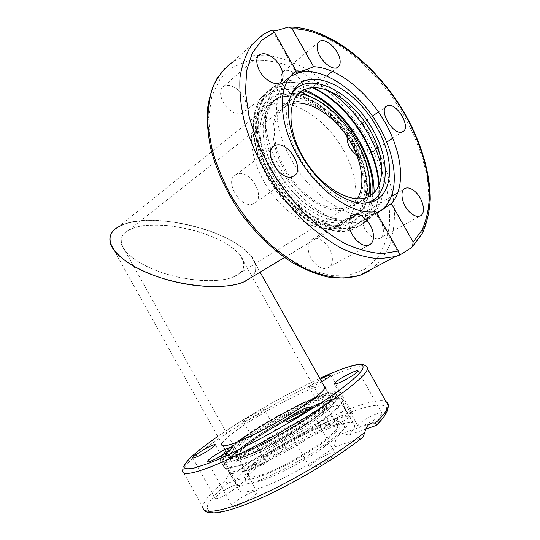 <?xml version="1.0" encoding="UTF-8"?>
<svg xmlns="http://www.w3.org/2000/svg" width="540" height="540" viewBox="0 0 540 540"><rect width="100%" height="100%" fill="white"/><g stroke="black" fill="none" stroke-linecap="round" stroke-linejoin="round"><path stroke-width="0.41" stroke-dasharray="2.7 2.03" d="M368.361 196.681C366.133 205.841 361.415 212.348 354.213 216.189L351.763 217.282C332.329 225.268 298.64 206.091 279.558 173.792C260.253 141.588 261.475 106.218 279.95 96.626L285.275 94.439L291.89 93.373M251.032 277.587C264.917 265.37 246.341 245.072 214.765 232.828C183.269 220.448 143.593 216.864 123.221 224.62L118.213 226.982L279.95 96.626L285.275 94.439C307.226 88.283 339.377 110.268 356.535 140.744C373.95 171.119 373.997 205.976 354.213 216.189L351.763 217.282C332.329 225.268 298.64 206.091 279.558 173.785C260.253 141.588 261.475 106.218 279.95 96.626L277.567 98.543C259.079 108.169 257.803 143.471 277.047 175.568C296.069 207.765 329.717 226.841 349.171 218.835L351.621 217.742C371.425 207.515 371.446 172.712 354.085 142.425C336.98 112.03 304.857 90.146 282.899 96.35L277.567 98.543L282.238 96.728L291.877 95.796C293.537 95.776 297.277 96.532 303.102 98.071C313.085 102.134 322.88 108.439 332.478 116.984C341.57 126.515 349.339 137.147 355.786 148.871C361.226 160.853 364.635 172.564 366.019 183.998C366.08 194.866 363.994 203.87 359.755 211.019L351.317 217.958L349.171 218.835L351.763 217.282L284.546 257.519M235.663 275.893L234.05 276.656C216.614 284.546 176.269 280.213 149.135 267.55C121.79 254.988 113.974 238.268 128.338 230.431L132.091 228.663C150.019 221.636 186.462 225.443 213.516 237.175C240.752 248.771 252.997 267.043 235.663 275.893C242.703 272.126 245.282 267.226 243.398 261.198C236.648 237.175 160.171 216.013 132.091 228.663C123.019 232.308 119.563 237.708 121.709 244.87C125.267 255.407 144.754 268.07 170.114 275.144C195.433 282.245 222.953 282.467 235.663 275.893M292.599 103.532L286.74 105.644C270.952 113.657 269.959 143.579 286.22 170.701C302.292 197.903 330.77 214.157 347.2 207.225L348.752 206.543C352.269 204.795 355.118 202.203 357.311 198.781M292.086 93.366L298.526 93.683M298.796 93.724L300.469 93.994M321.719 415.152C329.123 409.273 333.031 405.128 333.443 402.725C335.644 392.594 275.258 421.7 245.72 444.197C236.189 451.325 231.134 456.388 230.553 459.398C231.113 463.361 242.062 460.377 263.392 450.455C283.655 440.714 308.239 425.79 321.719 415.152M123.221 224.62C156.715 209.891 246.868 234.718 255.204 263.459C257.411 270.5 254.441 276.264 246.301 280.746M251.208 442.105C276.048 423.104 327.254 398.452 325.262 407.018C324.911 409.077 321.55 412.621 315.171 417.656C303.723 426.64 283.169 439.088 266.22 447.228C248.353 455.544 239.173 458.035 238.68 454.707C239.146 452.223 243.324 448.018 251.208 442.105M252.544 482.767L257.168 481.147C276.77 473.999 307.922 456.941 328.07 442.28L338.58 434.167C346.592 427.39 350.73 422.496 350.993 419.499C350.622 415.361 343.359 415.894 329.211 421.092C306.76 429.354 272.241 448.835 252.072 464.636C241.387 472.986 235.832 479.088 235.406 482.942C235.487 486.412 241.198 486.351 252.544 482.767M259.166 465.534C251.357 471.704 246.78 476.496 245.43 479.912C244.04 484.684 250.31 484.61 264.242 479.682C281.063 473.567 307.402 459.149 324.601 446.614L333.599 439.648C341.712 432.736 345.269 428.078 344.27 425.682C341.422 417.461 285.896 443.954 259.166 465.534M258.235 462.125C284.404 441.16 338.661 415.179 341.246 423.077C342.171 425.371 338.654 429.874 330.71 436.577C317.689 447.431 293.281 462.281 273.773 471.116C253.287 479.972 243.628 481.613 244.789 476.03C246.112 472.757 250.594 468.119 258.235 462.125M250.493 454.349C276.17 445.446 327.983 412.445 326.619 406.303C326.592 403.549 321.293 404.237 310.723 408.368C284.519 418.392 237.249 448.402 237.323 455.483C237.215 457.893 241.61 457.515 250.493 454.349M261.9 474.795C288.023 466.648 339.572 433.08 337.669 425.979C337.426 422.84 331.945 423.218 321.233 427.106C294.644 436.489 247.61 466.999 248.238 475.072C248.312 477.806 252.869 477.718 261.9 474.795M245.484 458.17C274.982 448.038 335.117 409.738 333.443 402.725C333.382 399.526 327.2 400.349 314.881 405.196C284.688 416.812 230.58 451.143 230.553 459.398C230.425 462.146 235.4 461.734 245.484 458.17M376.657 212.76L374.706 213.563C352.937 222.885 312.89 198.666 291.654 160.063C271.559 125.253 272.113 87.77 290.311 76.471M291.438 94.379C282.953 107.71 285.836 133.637 299.349 157.214C314.975 185.443 343.224 205.531 362.104 203.452L365.202 203.033M349.657 208.15L347.976 208.892C331.04 216.007 301.691 199.267 285.12 171.207C268.346 143.242 269.379 112.415 285.62 104.139L289.791 102.418C308.725 96.815 336.899 115.85 351.918 142.553C367.173 169.162 366.984 199.537 349.657 208.15M349.4 219.929C369.428 209.547 369.495 174.447 352.013 143.944C334.793 113.333 302.387 91.328 280.179 97.612L274.745 99.853C256.068 109.613 254.718 145.22 274.097 177.545C293.26 209.979 327.213 229.149 346.882 221.049L349.4 219.929M340.24 225.396C360.342 214.96 360.652 180.07 343.352 149.864C326.315 119.549 294.03 97.929 271.789 104.355L266.348 106.63C247.631 116.485 246.078 151.868 265.241 183.823C284.182 215.885 317.986 234.698 337.716 226.53L340.24 225.396M293.645 90.207C287.408 89.019 281.624 89.147 276.291 90.585L269.716 93.292C249.116 104.233 247.583 143.795 269.176 179.82C290.54 215.96 328.279 237.236 350.136 228.413L353.45 226.928C363.926 220.948 369.637 210.458 370.589 195.466M368.989 175.804C363.373 147.562 342.515 116.573 318.236 100.771M302.238 92.603L300.827 92.111M300.463 91.989L294.455 90.376M293.612 90.261C287.368 89.066 281.576 89.194 276.23 90.639L269.656 93.339C249.055 104.281 247.523 143.843 269.116 179.867C290.473 216 328.212 237.276 350.069 228.447L353.389 226.969C363.859 220.988 369.569 210.499 370.528 195.507M369.131 176.857C363.737 148.014 342.238 116.059 317.304 100.251M302.177 92.65L300.773 92.158M300.402 92.036L294.415 90.423M356.873 155.23C359.815 157.113 362.36 157.633 364.5 156.803L364.595 156.762C374.261 153.117 359.647 127.602 350.291 131.774L349.906 131.936C348.314 132.732 347.355 134.251 347.018 136.499M369.9 235.305C373.424 238.329 376.623 239.396 379.492 238.505C386.201 236.56 383.805 221.866 375.813 215.021C372.209 211.869 368.921 210.782 365.958 211.761C359.431 213.739 361.807 228.481 369.9 235.305M308.408 250.513C309.731 260.786 320.693 270.898 327.335 268.137C331.385 266.382 332.991 262.42 332.154 256.237C330.703 245.97 319.761 235.946 313.051 238.903C309.218 240.644 307.672 244.512 308.408 250.513M236.945 174.109L236.23 174.42C223.088 179.888 240.975 210.033 253.591 203.675L253.76 203.6C267.064 198.389 249.98 168.46 236.945 174.109M238.451 90.281C232.916 85.57 228.049 84.254 223.844 86.319C217.91 89.492 220.536 102.188 228.697 109.168C234.144 113.704 238.896 115.013 242.96 113.096C249.116 109.991 246.53 97.322 238.451 90.281M303.737 87.905C302.447 78.124 289.737 67.216 283.979 71.138C281.732 72.569 280.868 75.209 281.394 79.049C282.582 88.877 295.373 99.826 301.057 96.053C303.44 94.601 304.337 91.881 303.737 87.905M381.935 169.864C385.904 192.308 381.537 208.319 368.827 217.904L363.211 220.739C341.226 230.202 301.212 206.422 280.206 168.169C259.463 132.293 261.407 93.67 281.563 83.565L288.117 80.919C300.348 78.077 313.781 81.29 328.421 90.551M375.975 211.552L375.901 213.017L376.751 212.915M272.025 30.031L273.402 30.942M318.965 409.286C305.282 419.911 280.409 434.95 259.963 444.865C238.444 454.97 227.455 458.109 226.982 454.268C227.624 451.332 232.787 446.296 242.467 439.162C272.444 416.664 333.322 387.079 330.912 396.974C330.453 399.31 326.471 403.421 318.965 409.286M221.798 443.678C223.371 440.735 228.535 436.118 237.269 429.84C263.608 410.697 314.55 384.379 323.777 385.533M323.858 407.464C308.704 419.283 280.834 436.165 257.924 447.275C233.847 458.582 221.555 462.092 221.049 457.805C221.785 454.484 227.617 448.801 238.545 440.768L247.806 434.288C267.314 421.153 293.679 406.593 312.633 398.513C328.698 391.709 336.812 390.17 336.96 393.903C336.454 396.482 332.087 401.004 323.858 407.464M323.818 407.389C308.657 419.209 280.793 436.091 257.884 447.201C233.806 458.507 221.515 462.024 221.015 457.731C221.751 454.417 227.583 448.74 238.511 440.708C271.951 415.679 339.464 382.846 336.92 393.836C336.413 396.414 332.046 400.93 323.818 407.389M235.933 501.545C233.449 503.584 232.18 505.062 232.126 505.994C231.613 508.977 246.348 502.193 253.544 496.085C255.893 494.12 257.094 492.703 257.141 491.819C257.546 488.869 243.189 495.49 235.933 501.545M310.284 467.91C314.267 469.186 335.88 456.584 335.286 453.344L334.375 452.561C329.906 451.643 309.056 463.887 309.521 467.174L310.284 467.91M368.699 423.07C376.562 418.905 380.99 415.645 381.976 413.296C381.449 411.939 377.818 412.884 371.081 416.144C363.305 420.262 358.911 423.509 357.899 425.878C358.358 427.235 361.955 426.303 368.699 423.07M321.678 381.787C313.949 386.053 309.737 387.808 309.035 387.038L311.587 384.635L320.267 379.283M350.251 416.414L352.478 413.809C353.005 411.325 338.803 417.886 332.991 422.766L330.622 425.5C329.981 428.018 344.493 421.335 350.251 416.414M243.709 421.821L243.365 421.571C243.223 419.904 261.401 409.347 264.161 409.482L264.58 409.738C264.829 411.352 246.125 422.192 243.709 421.821M285.167 447.046C282.082 446.337 263.945 457.036 264.425 459.29L264.85 459.695C267.597 460.654 286.268 449.678 285.68 447.471L285.167 447.046M229.703 487.33C221.258 491.873 216.398 495.49 215.123 498.184C215.447 499.223 218.133 498.514 223.189 496.058C231.728 491.447 236.621 487.823 237.85 485.17C237.492 484.124 234.779 484.846 229.703 487.33M248.623 476.118C248.218 471.461 249.446 467.903 252.308 465.453L255.825 463.813L262.994 464.751L242.069 472.014L233.462 471.677L230.006 473.283C228.056 474.802 226.78 477.016 226.186 479.912C225.875 482.024 226.375 483.125 227.691 483.206L248.623 476.118C242.082 481.99 238.748 486.405 238.619 489.355C239.402 494.33 250.351 492.413 271.458 483.617C291.742 474.802 317.574 459.796 334.523 447.026L362.286 437.609M365.769 429.084L348.617 435.038L342.522 433.337L339.282 434.93C336.339 437.576 334.753 441.605 334.523 447.026M245.693 453.587C234.866 461.815 229.169 467.735 228.596 471.353L228.69 472.102C229.568 474.525 235.15 473.999 245.43 470.522C267.955 463.023 312.066 438.109 331.871 421.726C339.12 415.814 343.291 411.392 344.385 408.476L344.628 407.538C344.425 403.69 337.264 404.474 323.156 409.887C300.78 418.493 266.125 438.035 245.693 453.587M348.617 435.038C352.627 430.913 354.686 427.788 354.807 425.648C355.961 413.586 297.797 439.25 262.994 464.751M239.22 458.851C254.9 453.141 280.847 439.769 302.171 426.296C324.533 411.865 336.535 402.003 338.189 396.718C338.148 393.167 331.155 394.173 317.223 399.735C283.419 412.952 223.047 451.123 222.804 460.296C222.622 463.293 228.089 462.814 239.22 458.851M239.659 454.444C217.883 462.51 220.455 454.518 240.482 439.938C260.28 425.419 292.876 407.052 314.138 398.405C335.603 389.59 341.145 392.985 321.388 408.341C301.941 423.583 261.158 446.6 239.659 454.444M313.436 402.611C325.728 397.724 331.884 396.853 331.904 399.992C333.497 406.85 273.321 445.055 243.891 455.308C233.834 458.919 228.879 459.371 229.041 456.678C229.149 448.585 283.298 414.329 313.436 402.611M313.646 398.783C292.694 407.288 260.53 425.419 241.022 439.722C221.285 454.1 218.815 461.936 240.273 453.978C261.448 446.243 301.556 423.61 320.72 408.598C340.2 393.471 334.793 390.096 313.646 398.783M372.803 193.86C371.864 208.778 366.194 219.2 355.799 225.126L352.526 226.591C330.784 235.359 293.173 214.07 271.843 177.984C250.283 142.013 251.741 102.566 272.241 91.706L278.755 89.033C283.723 87.696 289.089 87.514 294.853 88.479M351.398 223.445C372.492 212.335 372.438 175.284 354.024 143.154C335.88 110.909 301.759 87.615 278.201 94.122C268.306 97.504 261.556 105.057 257.951 116.782C256.392 125.138 256.433 134.419 258.066 144.626C260.631 155.135 264.661 165.652 270.155 176.189C279.605 191.963 291.006 204.782 304.358 214.63C313.126 220.212 321.678 223.999 330.007 225.997C338 226.928 345.128 226.078 351.398 223.445M295.481 88.587L302.758 90.457M302.873 90.497L304.29 90.983M278.741 95.074C301.928 88.628 335.583 111.571 353.477 143.37C371.642 175.054 371.655 211.579 350.851 222.487C341.523 226.658 330.352 226.179 317.351 221.056C300.186 213.077 282.717 196.283 270.857 175.912C262.454 160.043 257.958 144.828 257.377 130.262C257.81 121.257 259.713 113.501 263.101 106.994C267.239 101.378 272.457 97.403 278.741 95.074M217.553 77.497C221.576 71.172 226.55 66.083 232.47 62.222C237.154 59.272 242.264 57.193 247.793 55.991L265.829 54.992C278.62 56.923 291.6 61.297 304.769 68.135C330.872 83.585 354.854 108.837 371.844 137.876C383.886 159.955 391.675 183.067 394.281 205.025C395.05 219.355 393.667 232.49 390.137 244.445L381.8 259.781L369.394 270.952M247.334 61.115L232.058 67.534L219.942 79.333L211.889 96.201L208.622 117.45L210.613 141.98C214.562 159.536 221.117 177.154 230.269 194.852L246.834 219.726C259.619 234.995 273.328 247.867 287.955 258.35L309.751 269.845L330.568 275.407L349.279 275.049L364.986 269.15L377.102 258.37C383.312 249.075 387.403 238.133 389.381 225.551C390.15 212.321 388.921 198.403 385.688 183.789C381.395 169.054 375.428 154.508 367.781 140.15C355.057 118.726 339.545 100.4 321.239 85.172C308.9 76.032 296.332 68.985 283.527 64.017C270.817 60.419 258.748 59.447 247.334 61.115M410.562 248.245L412.412 246.571M414.005 244.958C420.451 236.891 425.014 227.151 427.687 215.744C429.287 203.621 429.077 190.62 427.052 176.742C422.692 155.304 414.45 133.981 402.34 112.759C373.68 64.267 324.662 26.075 285.39 27.709M295.988 87.109C289.163 85.631 282.845 85.658 277.027 87.197L270.122 90.025C249.413 100.568 247.131 139.948 268.151 176.337C289.426 215.136 330.325 239.031 353.005 229.264L356.549 227.678C367.922 221.063 373.781 209.378 374.139 192.632M305.471 90.045L296.231 87.163M312.363 87.642C301.091 82.613 290.776 81.263 281.414 83.599L274.516 86.4C253.827 96.889 251.667 136.391 272.815 172.996C294.233 212.031 335.225 236.149 357.858 226.429L361.402 224.843C373.653 217.6 379.451 204.613 378.79 185.888M313.423 87.588C301.961 82.35 291.472 80.912 281.954 83.282L281.232 83.484C255.65 89.485 249.925 132.125 273.402 172.597C296.035 213.935 340.065 237.782 361.894 224.438L364.284 223.02C375.037 215.237 380.018 202.534 379.222 184.916M272.005 30.24L263.284 34.358L232.47 62.222M366.667 366.363C355.293 359.924 262.555 407.072 213.01 442.753C194.285 456.07 184.167 465.46 182.669 470.934L202.804 507.202C203.317 501.235 211.113 492.136 226.186 479.912M217.769 436.448C246.807 416.435 288.232 392.89 319.781 378.419C288.124 392.951 246.942 416.34 217.769 436.442M238.585 443.185C259.754 427.525 295.265 407.511 318.08 398.358C332.519 392.573 339.755 391.514 339.795 395.172C339.302 397.858 334.847 402.516 326.444 409.165C305.89 425.608 260.388 451.285 237.458 459.365C226.024 463.435 220.401 463.934 220.597 460.863C221.333 457.387 227.327 451.494 238.585 443.185M240.442 464.711C228.953 468.7 223.276 469.098 223.412 465.919C224.08 462.328 230.026 456.341 241.245 447.957C262.346 432.155 297.857 412.135 320.753 403.117C335.239 397.413 342.536 396.461 342.657 400.262C342.212 403.029 337.804 407.774 329.434 414.49C308.975 431.116 263.466 456.806 240.442 464.711M241.596 448.47C262.656 432.675 298.127 412.675 321.01 403.677C336.575 397.582 343.784 396.947 342.65 401.767C341.503 404.656 337.19 409.104 329.711 415.112C309.285 431.73 263.837 457.387 240.827 465.264C230.33 468.916 224.681 469.55 223.871 467.154C223.506 463.82 229.419 457.596 241.596 448.47M227.691 483.206C216.776 492.487 210.047 500.026 207.488 505.825C206.82 509.132 208.231 511.299 211.714 512.339C216.432 512.636 223.209 511.569 232.031 509.152C264.938 499.581 328.833 464.542 362.084 437.697M376.009 425.527L383.481 417.11C386.444 412.479 387.308 409.03 386.08 406.755C381.983 403.205 368.793 405.479 350.75 412.088C318.492 424.19 273.659 448.949 242.069 472.014M236.993 471.562C285.599 435.139 370.454 394.025 386.012 401.625M234.05 276.656L347.2 207.225M128.338 230.431L286.74 105.644M255.204 263.459L260.233 272.41M325.1 387.882L333.443 402.725L331.904 399.992L331.155 399.985C330.244 400.606 332.215 398.655 327.044 403.36C313.97 415.901 265.133 444.974 241.009 453.64C228.488 458.055 227.988 456.658 228.211 456.685L229.041 456.678L230.553 459.398L110.592 244.046M243.398 261.198L325.262 407.018M238.68 454.707L121.709 244.87M324.601 446.614L328.07 442.28M264.242 479.682L257.168 481.147M341.246 423.077L344.27 425.682M235.406 482.942L222.804 460.296L223.391 456.151C224.735 453.647 226.982 450.178 239.504 440.64C260.246 425.345 292.727 407.113 314.624 398.169C329.184 392.479 333.578 392.607 335.381 393.437L338.189 396.718L350.993 419.499M326.619 406.303L337.669 425.979M248.238 475.072L237.323 455.483M245.43 479.912L244.789 476.03M292.356 75.209L272.241 91.706C250.459 104.585 249.791 143.579 270.81 178.997C291.897 214.326 328.691 236.014 352.526 226.591L374.706 213.563M347.976 208.892L367.031 197.249M285.62 104.139L297.574 94.682M365.985 202.986L362.104 203.452M364.595 156.762L375.806 149.371M378.02 147.913L386.64 142.229M392.769 138.186L402.462 131.8M379.492 238.505L419.762 216.115M327.335 268.137L368.685 245.174M236.23 174.42L274.637 145.658M223.844 86.326L259.875 54.553M283.979 71.138L318.539 42.309M368.827 217.904L364.284 223.02L353.005 229.264C328.928 238.788 290.75 216.554 268.92 179.888C247.084 143.188 248.022 102.856 270.122 90.025L274.516 86.4L287.415 81.115M363.211 220.739L376.414 212.99M281.563 83.565L295.724 71.942M399.506 254.664L375.894 213.023M272.551 30.773L295.67 71.55M337.473 67.439L332.512 71.341M326.565 76.012L304.391 93.427M304.337 93.474L301.057 96.053M279.794 82.762L242.96 113.096M293.065 176.344L253.76 203.6M351.614 215.75L313.051 238.903M405.5 188.224L397.886 192.76M391.223 196.722L365.958 211.761M387.133 105.901L378.479 111.956M372.465 116.161L364.649 121.628M361.807 123.613L349.906 131.936M266.348 106.63L274.745 99.853M337.716 226.53L346.882 221.049M213.26 439.587L212.902 439.837C204.869 445.561 198.119 450.826 192.659 455.625C187.238 460.674 186.226 462.031 184.228 464.96C182.621 468.74 182.101 470.732 182.669 470.934M226.982 454.268L221.528 444.481M207.38 461.504L232.126 505.994M309.69 407.707L335.286 453.344M358.128 370.967L381.976 413.296M330.784 375.226L352.478 413.809M243.365 421.571L264.425 459.29M192.8 458.021L215.123 498.184M238.619 489.355L228.596 471.353M247.806 434.288L238.498 440.822C219.584 455.065 220.401 458.237 220.597 460.863L223.871 467.154L228.69 472.102M312.633 398.513C320.092 395.368 326.207 393.262 330.98 392.195C337.601 391.318 338.162 392.573 338.553 392.843L342.657 400.262L344.385 408.476M344.628 407.538L354.807 425.648M370.217 423.603L342.522 433.337M233.462 471.67L255.825 463.813M203.918 509.8L202.804 507.202M237.85 485.17L215.399 444.845M285.68 447.471L264.58 409.738M330.622 425.5L309.035 387.038M357.899 425.878L334.409 384.095M309.521 467.174L284.283 422.071M257.141 491.819L232.376 447.383M325.384 387.126L330.912 396.974"/><path stroke-width="0.81" d="M118.213 226.982C101.662 236.21 110.484 255.785 142.695 270.763C174.67 285.863 222.777 291.209 243.729 281.954L251.032 277.587M300.469 93.994C337.892 99.745 378.182 161.163 368.361 196.681M357.311 198.781C366.329 184.525 361.503 157.876 346.849 136.249C332.262 114.588 309.191 100.109 292.599 103.532M246.301 280.746C231.397 288.691 198.524 288.522 168.244 280.051C137.916 271.607 114.804 256.507 110.592 244.046C108.014 235.4 112.225 228.926 123.221 224.62M290.311 76.471L298.836 72.637C323.285 65.948 359.809 91.996 379.033 126.617C399.046 160.92 400.032 200.975 377.946 212.126L376.657 212.76M376.421 126.772C396.873 161.318 393.397 201.4 365.985 202.986C346.667 205.112 317.621 184.417 301.516 155.338C285.856 128.129 284.351 98.422 296.609 86.434C314.564 66.812 356.495 90.139 376.421 126.772M365.202 203.033C389.394 198.808 391.5 161.393 372.533 129.188C353.126 93.488 312.174 70.929 294.665 90.153L291.438 94.379M368.699 196.519L367.031 197.249C350.224 204.221 320.632 186.813 303.669 158.099C286.504 129.472 287.145 98.253 303.291 90.167L307.435 88.499C326.295 83.167 354.672 102.904 370.028 130.147C385.614 157.295 385.87 188.042 368.699 196.519M370.589 195.466C370.933 189.263 370.4 182.702 368.989 175.804M318.236 100.771L302.238 92.603M300.827 92.111L300.463 91.989M294.455 90.376L293.645 90.207M370.528 195.507L369.131 176.857M317.304 100.251L302.177 92.65M300.773 92.158L300.402 92.036M294.415 90.423L293.612 90.261M387.518 105.746C396.677 101.817 411.939 128.392 402.462 131.8L402.374 131.834C393.505 136.33 377.69 109.411 387.133 105.901L387.518 105.746M415.388 191.876C423.529 199.138 426.37 214.306 419.762 216.115C416.941 216.945 413.735 215.75 410.137 212.537C401.875 205.288 399.074 190.053 405.5 188.224C408.416 187.312 411.71 188.528 415.388 191.876M373.147 233.017C374.173 239.423 372.681 243.472 368.685 245.174C362.124 247.847 350.851 237.094 349.232 226.435C348.32 220.219 349.758 216.27 353.545 214.589C360.173 211.734 371.399 222.386 373.147 233.017M292.896 176.418C280.368 182.588 261.536 150.863 274.637 145.658L275.353 145.361C288.326 139.968 306.301 171.383 293.065 176.344L292.896 176.418M265.349 78.199C256.959 70.72 253.989 57.578 259.875 54.553C264.047 52.589 268.974 54.128 274.658 59.171C282.96 66.697 285.89 79.792 279.794 82.762C275.758 84.578 270.945 83.059 265.349 78.199M317.372 49.302C316.737 45.36 317.527 42.694 319.734 41.317C325.37 37.537 338.357 49.167 339.916 59.211C340.625 63.302 339.809 66.042 337.473 67.439C331.918 71.091 318.829 59.407 317.372 49.302M273.402 30.942L276.102 30.686L288.59 27L292.039 28.735L313.591 66.697C337.73 67.615 367.713 91.894 385.115 122.519C402.57 153.117 406.073 187.758 391.304 203.566L413.127 242.001L412.533 246.409L410.562 248.245L399.742 255.076L398.345 250.999L375.975 211.552C353.308 215.798 317.642 191.599 297.52 155.79C277.209 120.056 277.837 82.451 296.332 71.105L274.246 32.164C273.152 30.53 272.416 29.822 272.025 30.031L263.284 34.358L252.072 44.469C246.058 53.399 242.042 64.409 240.023 77.504C239.288 91.618 240.867 106.961 244.755 123.518C249.966 140.447 257.243 157.295 266.578 174.062C276.925 190.363 288.536 205.241 301.394 218.687C314.678 230.965 328.138 240.894 341.779 248.461C355.199 254.522 367.814 257.958 379.627 258.768L395.523 256.527L399.492 255.069M376.751 212.915L378.932 211.991L391.304 203.566M313.591 66.697C307.888 69.127 303.149 70.801 299.376 71.719L296.089 72.286L295.724 71.942L296.332 71.105M328.421 90.551C344.372 101.061 357.676 115.533 368.327 133.974C375.07 145.901 379.607 157.869 381.935 169.864M347.018 136.499C346.876 143.721 350.156 149.965 356.873 155.23M323.777 385.533L325.384 387.126C324.837 389.32 320.78 393.289 313.207 399.033C299.41 409.442 274.502 424.393 254.124 434.417C232.7 444.663 221.832 448.018 221.528 444.481L221.798 443.678M228.488 451.109C221.036 456.725 206.516 463.853 207.38 461.504C207.549 460.789 208.919 459.486 211.484 457.603C218.99 452.027 233.132 445.075 232.376 447.383C232.214 448.065 230.924 449.307 228.488 451.109M308.954 407.234L309.69 407.707C309.812 410.103 288.178 422.577 284.654 422.125L284.054 421.659C284.054 419.209 304.938 407.113 308.954 407.234M347.686 374.571C354.341 371.196 357.824 369.995 358.128 370.96C356.913 372.89 352.39 375.962 344.567 380.18C337.912 383.535 334.456 384.723 334.213 383.744C335.462 381.8 339.95 378.743 347.686 374.571M320.267 379.283C326.849 375.806 330.352 374.45 330.784 375.226L328.381 377.514L321.678 381.787M200.407 455.092C195.413 457.63 192.827 458.527 192.665 457.772C194.197 455.551 199.172 452.149 207.576 447.565C212.598 444.994 215.204 444.089 215.399 444.845C213.907 447.026 208.913 450.448 200.407 455.092M362.286 437.609L363.082 436.975L364.871 432.23C365.58 428.787 366.889 426.236 368.8 424.568L372.067 422.955L375.327 423.144L376.88 424.784L376.009 425.527L365.769 429.084M294.853 88.479L295.481 88.587M304.29 90.983C340.619 103.329 375.685 156.398 372.803 193.86M369.394 270.952L359.431 275.522L343.433 278.066C331.628 277.547 319.1 274.496 305.843 268.906C292.417 261.873 279.234 252.551 266.294 240.941C253.807 228.204 242.602 214.043 232.686 198.47C223.776 182.419 216.918 166.232 212.105 149.897L208.069 126.468C207.502 111.692 209.095 98.523 212.855 86.947C217.742 76.525 224.276 68.283 232.47 62.222M412.412 246.571L414.005 244.958M374.139 192.632C374.119 175.878 369.09 158.537 359.053 140.616C344.79 116.282 326.93 99.428 305.471 90.045M378.79 185.888C377.919 170.12 372.857 153.994 363.596 137.518C349.961 114.169 332.876 97.551 312.363 87.642M379.222 184.916C378.236 169.337 373.181 153.428 364.055 137.187C350.582 114.102 333.7 97.571 313.423 87.588M292.039 28.735C330.629 28.823 377.987 67.237 405.121 114.919C420.323 142.276 429.172 171.436 429.428 196.884C428.807 209.23 426.357 220.259 422.077 229.979L413.127 242.001M398.345 250.999L382.495 253.597C370.629 252.909 357.905 249.453 344.338 243.236C330.541 235.433 316.966 225.173 303.622 212.47C290.743 198.572 279.261 183.269 269.17 166.556C260.179 149.452 253.415 132.422 248.866 115.479L245.464 91.591L246.685 70.511L252.261 53.203L261.671 40.304L274.246 32.164M182.669 470.934C181.589 477.542 204.302 471.339 241.913 452.831C279.437 434.396 325.073 406.64 348.435 388.375C360.329 379.039 366.707 372.546 367.565 368.894L366.667 366.363M386.012 401.625C387.605 402.408 388.341 403.704 388.213 405.526L367.565 368.894L367.092 367.085C364.183 364.129 360.2 363.447 355.138 365.033C346.471 367.079 334.679 371.54 319.775 378.405C360.538 359.33 380.147 358.911 344.419 386.37C312.964 410.933 241.427 451.292 206.881 463.928L194.481 467.944C188.46 469.179 184.93 468.963 183.897 467.289C184.255 464.866 186.766 461.356 191.444 456.752C197.188 451.656 204.471 445.932 213.293 439.574L217.769 436.448L213.26 439.587M364.871 432.23C340.119 452.439 295.927 479.243 260.26 495.403C224.498 511.623 202.743 515.18 202.804 507.202M376.88 424.784C382.104 419.567 388.517 412.472 388.213 405.526C387.923 409.347 383.63 415.226 375.327 423.144M243.729 281.954L284.546 257.519M260.233 272.41L325.1 387.882M294.665 90.153L296.609 86.434M297.574 94.682L303.291 90.167M399.506 255.008L395.523 256.527L359.431 275.522C349.697 278.113 339.134 278.6 327.74 276.986C316.055 274.165 304.135 269.312 291.978 262.413C273.793 250.702 256.372 234.171 241.569 214.38C227.252 193.637 217.073 172.132 211.039 149.87C207.995 135.5 206.8 121.959 207.448 109.256C209.122 97.234 212.49 86.65 217.553 77.497M375.806 149.371L378.02 147.913M386.64 142.229L392.769 138.186M318.539 42.309L319.734 41.317M399.742 255.076L399.506 254.664M295.67 71.55L296.089 72.286M288.59 27C329.542 26.737 377.764 66.13 405.689 115.047C421.247 143.12 430.198 173.043 430.245 199.22C429.502 211.93 426.836 223.378 422.24 233.557L412.533 246.409M332.512 71.341L326.565 76.012M353.545 214.589L351.614 215.75M397.886 192.76L391.223 196.722M378.479 111.956L372.465 116.161M364.649 121.628L361.807 123.613M372.053 422.955L370.217 423.603M363.082 436.975C335.732 459.074 287.395 487.397 252.126 501.937C237.269 507.944 225.464 511.562 216.716 512.784C209.412 513.216 205.146 512.217 203.918 509.8M334.409 384.095L334.213 383.744M284.283 422.071L284.054 421.659"/></g></svg>

